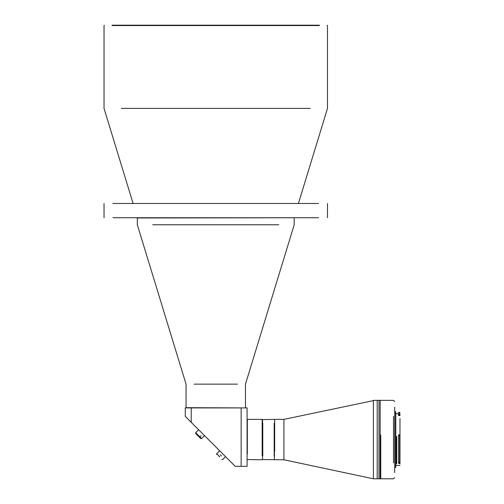 <?xml version="1.0" encoding="UTF-8"?>
<svg xmlns="http://www.w3.org/2000/svg" width="504" height="504" viewBox="0 0 504 504"><rect width="100%" height="100%" fill="white"/><g stroke="black" fill="none" stroke-linecap="round" stroke-linejoin="round"><path stroke-width="0.76" d="M262.773 423.114L262.773 456.038M274.182 456.038L274.182 423.114M274.422 437.239L274.422 459.547L274.422 437.239M262.181 455.622L262.181 419.372L262.534 419.611L262.534 459.547L262.534 425.609M396.346 436.552L396.346 463.422M399.313 434.864L399.313 435.204M396.698 463.774L396.698 436.552M393.492 462.817L393.492 416.342M380.766 434.984L380.766 478.8L380.766 434.984M399.609 463.384L398.544 463.384L398.544 435.204L399.609 435.204L399.609 463.384L399.968 463.075L399.968 435.261L399.609 434.864M394.676 472.639L394.676 407.188M399.968 436.716L399.968 418.534M399.968 464.001L399.968 462.414M398.544 415.617L398.544 414.074L399.609 414.074L399.609 412.304L399.968 414.861L398.544 414.861L398.544 415.617L399.968 415.617L399.968 414.861M395.81 467.139L395.81 412.014M395.627 411.837L395.627 467.315M398.544 435.349L399.968 435.349L399.968 434.864L398.544 434.864M395.81 413.727L398.544 413.727L398.544 412.304L398.544 414.074M373.395 478.529L373.395 400.352L377.2 400.352L377.2 434.984L377.2 400.352L378.983 400.352L378.983 478.8L378.983 400.352L380.167 400.352L380.167 478.8L380.167 400.352L393.492 400.352L394.676 401.543M377.2 434.984L377.2 478.8L377.2 434.984M283.928 419.511L283.928 459.642M274.661 427.972L274.661 419.372L283.928 419.372L373.395 400.623M262.534 419.611L274.661 419.372L274.661 451.181M194.04 384.142L237.472 384.142M278.813 224.752L152.699 224.752M293.964 217.747L137.308 217.986L137.308 224.752L186.045 384.142L186.045 407.679L245.234 407.912M191.224 422.346L185.283 416.399L185.283 407.912L247.086 407.912L247.086 466.32L235.198 466.32L191.224 422.346L191.224 407.912L241.145 407.912L241.145 466.32M310.288 108.398L121.225 108.398M319.158 25.559L112.354 25.559M319.517 25.2L111.995 25.2M303.301 203.484L305.556 203.484M318.566 203.484L112.946 203.484M112.946 217.747L318.566 217.747M305.556 217.747L303.301 217.747M125.956 203.484L128.211 203.484M128.211 217.747L125.956 217.747M247.325 453.934L247.325 419.372L262.181 419.372L262.181 423.53M247.325 425.219L247.086 419.611M219.234 457.078C216.241 454.079 216.241 454.079 219.234 457.078C216.241 454.079 216.241 454.079 219.234 457.078C222.226 460.07 222.226 460.07 219.234 457.078C222.226 460.07 222.226 460.07 219.234 457.078M220.286 454.766L221.546 456.026M198.639 429.761L195.703 432.703L195.703 433.541L200.743 438.587L201.581 438.587L201.134 438.134M199.508 437.352L201.191 435.67M399.968 435.343L398.544 435.343M398.544 462.653L399.968 462.653M219.656 456.656L216.714 453.713L219.656 456.656M195.703 432.703L201.581 438.587L200.756 438.6M262.534 459.547L283.928 459.78L373.395 478.8L393.492 478.8L394.676 477.609M399.968 465.431L395.81 465.431M395.81 411.825L394.676 411.648M395.81 467.328L394.676 467.51M399.968 412.656L398.544 412.304M399.968 462.344L398.544 462.344M245.473 407.679L245.473 384.142L294.204 224.752L294.204 217.986M298.412 203.484L327.48 108.398L327.48 25.559L327.121 25.2M327.48 203.484L327.48 217.747M133.1 203.484L104.032 108.398L104.032 25.559L104.391 25.2M104.032 203.484L104.032 217.747M247.086 459.547L262.181 459.78L262.534 459.428M216.714 453.713L216.714 454.551L216.714 453.713L219.656 450.771M225.534 456.656L222.592 459.598L221.754 459.598L222.592 459.598M204.523 435.645L201.581 438.587"/></g></svg>
